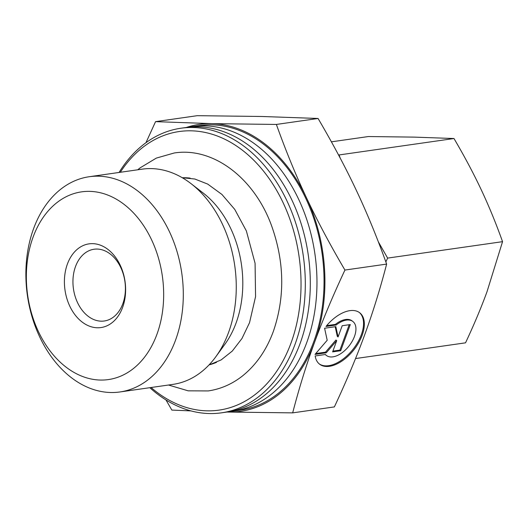 <?xml version="1.0" encoding="UTF-8"?>
<svg xmlns="http://www.w3.org/2000/svg" width="529" height="529" viewBox="0 0 529 529"><rect width="100%" height="100%" fill="white"/><g stroke="black" fill="none" stroke-linecap="round" stroke-linejoin="round"><path stroke-width="0.79" d="M149.833 387.691A143.736 103.109 -98.1 0 0 156.339 393.179A143.736 103.109 -98.1 0 0 221.565 412.818L226.564 412.104A143.736 103.109 -98.1 0 0 300.128 343.4A143.736 103.109 -98.1 0 0 251.11 147.161A143.736 103.109 -98.1 0 0 185.884 127.522L180.885 128.236A143.736 103.109 -98.1 0 0 119.065 172.461M70.641 377.104A108.71 77.981 -98.1 0 0 119.977 391.956A108.71 77.981 -98.1 0 0 182.697 307.858A108.71 77.981 -98.1 0 0 138.538 191.577A108.71 77.981 -98.1 0 0 89.209 176.732A108.71 77.981 -98.1 0 0 26.483 260.83A108.71 77.981 -98.1 0 0 70.641 377.104M65.404 366.623A94.817 68.016 -98.1 0 0 156.954 334.255A94.817 68.016 -98.1 0 0 124.619 204.802A94.817 68.016 -98.1 0 0 33.062 237.171A94.817 68.016 -98.1 0 0 65.404 366.623M119.977 391.956L172.943 384.385A108.71 77.981 -98.1 0 0 215.819 356.744A108.71 77.981 -98.1 0 0 191.505 184.006A108.71 77.981 -98.1 0 0 191.075 183.675A108.71 77.981 -98.1 0 0 142.175 169.154L89.209 176.732M215.819 356.744L224.97 344.154A94.817 68.016 -98.1 0 0 203.758 193.488A94.817 68.016 -98.1 0 0 203.387 193.197L191.075 183.675M221.565 412.818A143.736 103.109 -98.1 0 0 304.499 301.616A143.736 103.109 -98.1 0 0 246.111 147.875A143.736 103.109 -98.1 0 0 180.885 128.236M151.076 387.512A140.714 100.946 -98.1 0 0 155.202 390.905A140.714 100.946 -98.1 0 0 291.076 342.871A140.714 100.946 -98.1 0 0 243.082 150.752A140.714 100.946 -98.1 0 0 120.308 172.282M229.884 411.549A143.736 103.109 -98.1 0 0 233.229 411.152A143.736 103.109 -98.1 0 0 306.794 342.448A143.736 103.109 -98.1 0 0 257.775 146.209A143.736 103.109 -98.1 0 0 192.549 126.57A143.736 103.109 -98.1 0 0 189.223 127.125M233.229 411.152L240.311 410.14A143.736 103.109 -98.1 0 0 323.239 298.938A143.736 103.109 -98.1 0 0 264.85 145.197A143.736 103.109 -98.1 0 0 199.625 125.558L192.549 126.57M87.86 316.038A36.236 25.994 -98.1 0 0 104.306 320.991A36.236 25.994 -98.1 0 0 125.208 292.954A36.236 25.994 -98.1 0 0 110.488 254.198A36.236 25.994 -98.1 0 0 94.05 249.245A36.236 25.994 -98.1 0 0 73.141 277.282A36.236 25.994 -98.1 0 0 87.86 316.038M108.214 249.635A42.274 30.325 81.9 0 1 122.629 307.356A42.274 30.325 81.9 0 1 81.81 321.784A42.274 30.325 81.9 0 1 67.395 264.07A42.274 30.325 81.9 0 1 108.214 249.635M155.552 121.644L197.244 115.679L261.802 116.486L318.074 118.476C333.065 144.007 345.873 168.083 356.493 190.691C367.166 213.299 377.21 237.766 386.633 264.09C380.113 289.125 372.78 312.732 364.646 334.91C356.553 357.082 346.462 381.085 334.368 406.913L292.676 412.871C299.196 387.836 306.522 364.236 314.662 342.058C322.756 319.886 332.847 295.883 344.934 270.054C329.944 244.524 317.136 220.454 306.516 197.839A144.946 103.975 -98.1 0 0 265.227 144.166A144.946 103.975 -98.1 0 0 211.818 123.634L155.552 121.644L145.964 142.691M165.974 399.937L171.846 410.074L190.995 410.907M227.001 412.038L292.676 412.871M227.04 412.031A144.946 103.975 -98.1 0 0 228.118 412.065A144.946 103.975 -98.1 0 0 314.662 342.058A144.946 103.975 -98.1 0 0 306.516 197.839C295.843 175.231 285.799 150.765 276.376 124.441L211.818 123.634A144.946 103.975 -98.1 0 0 186.36 127.456M325.408 354.496A21.524 12.002 128.1 0 0 326.373 355.422A21.524 12.002 128.1 0 0 348.346 346.819A21.524 12.002 128.1 0 0 353.894 322.472A21.524 12.002 128.1 0 0 352.929 321.539A21.524 12.002 128.1 0 0 336.206 324.998L325.976 326.459A32.613 18.191 -51.9 0 1 359.766 312.811A32.613 18.191 -51.9 0 1 353.326 350.502A32.613 18.191 -51.9 0 1 319.536 364.15A32.613 18.191 -51.9 0 1 315.178 355.957L325.408 354.496M326.373 355.422L325.586 354.807A21.524 12.002 -51.9 0 1 325.249 354.523M319.152 363.833A32.613 18.191 128.1 0 0 352.539 349.887A32.613 18.191 128.1 0 0 359.363 312.513M315.734 353.564L325.467 352.175L335.941 340.028L336.728 340.65L326.261 352.79L315.013 354.404L327.2 340.259L324.588 328.244L335.829 326.631L338.077 336.96L342.19 325.725L350.284 324.568L340.716 350.727L332.615 351.884L336.728 340.65M326.261 352.79L325.467 352.175M332.9 351.111L339.922 350.105L349.213 324.72M340.716 350.727L339.922 350.105M338.077 336.96L337.29 336.338L335.194 326.724M326.664 325.633L335.412 324.383A21.524 12.002 -51.9 0 1 352.142 320.924L352.929 321.539M336.206 324.998L335.412 324.383M318.074 118.476L276.376 124.441M386.633 264.09L344.934 270.054M331.399 141.832L368.402 136.542L414.128 137.117L453.988 138.525C464.396 156.22 473.468 173.267 481.205 189.68C488.922 206.085 496.037 223.417 502.55 241.667L486.978 291.829C481.079 307.924 473.931 324.925 465.527 342.832L355.534 358.556M340.2 158.092L339.063 154.951L338.534 154.951M453.988 138.525L339.063 154.951M385.853 261.928L387.625 258.099L378.328 241.799M502.55 241.667L387.625 258.099M209.061 364.891A94.817 68.016 -98.1 0 0 216.493 362.345M190.162 178.114A94.817 68.016 -98.1 0 0 182.307 177.751M137.738 169.789L140.073 167.885L156.346 158.092L174.22 152.987C213.861 146.751 254.535 178.782 271.509 225.559C284.483 261.782 285.105 297.047 273.367 331.352C266.464 350.132 256.122 365.043 242.335 376.073C232.033 384.14 220.666 389.093 208.234 390.931L188.198 390.838L168.506 385.019M182.221 177.698L194.844 179.027L207.679 184.066L221.935 194.454L234.744 209.391L246.355 230.909L255.077 263.283L255.567 296.63L249.549 322.637L241.984 338.474L232.284 351.071L221.096 359.945L208.988 364.97"/></g></svg>
